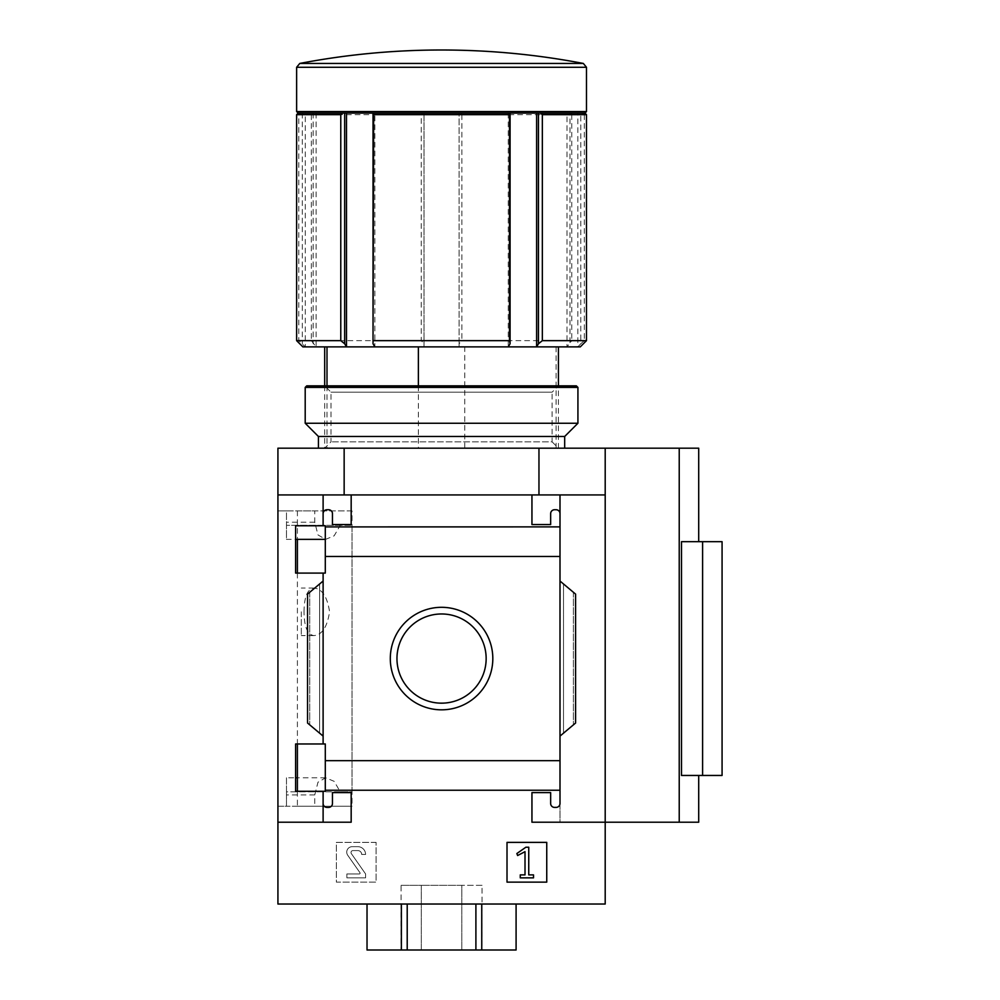 <?xml version="1.0" encoding="UTF-8"?>
<svg xmlns="http://www.w3.org/2000/svg" width="1000" height="1000" viewBox="0 0 1000 1000"><rect width="100%" height="100%" fill="white"/><g stroke="black" fill="none" stroke-linecap="round" stroke-linejoin="round"><path stroke-width="0.75" stroke-dasharray="5 3.75" d="M352.038 510.913L297.4 510.913L314.75 510.913L314.75 522.212L317.975 534.925L325.65 539.35L334.15 535.812L340.262 525.325L352.038 525.325L352.038 806.237L277.925 806.237L277.925 510.913L277.925 806.237L286.488 806.237L286.488 791.812L352.038 791.812L352.038 510.913L277.925 510.913L286.488 510.913L286.488 525.325L352.038 525.325M297.4 791.275L297.4 806.237L314.75 806.237L314.75 794.938L317.975 782.225L325.65 777.788L334.15 781.325L340.262 791.812L352.038 791.812M297.4 806.237L352.038 806.237M304.037 611.812C304.175 596.875 307.475 588.95 313.925 588.05C322.025 588.725 327.238 596.638 329.575 611.775C327.25 626.975 322.038 634.913 313.925 635.588C307.488 634.738 304.188 626.812 304.037 611.812M344.15 494.938L344.15 448.188L277.925 448.188L277.925 494.938L538.962 494.938L277.925 494.938L323.113 494.938L323.113 525.788L295.613 525.788L295.613 573.088L325.3 573.088L325.3 525.788L295.613 525.788L325.3 525.788L325.3 573.088L295.613 573.088L295.613 525.788L295.613 539.35L286.488 539.35L286.488 510.913L314.75 510.913M340.262 791.812L286.488 791.812L286.488 777.788L295.613 777.788L295.613 791.275L295.613 743.975L325.3 743.975L325.3 791.275L295.613 791.275L325.3 791.275L325.3 743.975L295.613 743.975L295.613 791.275L323.113 791.275L323.113 822.212L277.925 822.212L277.925 904.025L605.2 904.025L605.2 822.212L531.95 822.212L531.95 792.6L550.65 792.6L550.65 803.512A3.9 3.9 0 0 0 554.55 807.4L556.1 807.4A3.9 3.9 0 0 0 560 803.512L560 790.238L325.3 790.263L325.3 743.975L295.613 743.975M314.75 806.237L286.488 806.237L286.488 777.788M277.925 494.938L277.925 822.212L351.175 822.212L277.925 822.212M325.3 760.675L560 760.675L560 581.038L573.4 592.275L560 581.038L560 736.1L575.588 723.025L563.5 733.162L575.588 723.025L575.588 594.113L560 581.038L560 556.475L325.3 556.487L325.3 525.788L323.113 525.788L323.113 494.938L323.113 525.788M605.2 494.938L538.962 494.938L605.2 494.938L605.2 448.188L605.2 822.212L605.2 494.938L560 494.938L560 513.638A3.9 3.9 0 0 0 556.1 509.738A3.9 3.9 0 0 1 560 513.638L560 556.487L325.3 556.487L325.3 573.088L323.113 573.088L323.113 743.975M295.613 573.088L323.113 573.088M560 760.675L560 790.263L325.3 790.263L325.3 791.275L323.113 791.275L323.113 822.212L351.175 822.212L351.175 792.6L351.175 822.212L351.175 792.6L332.463 792.6L351.175 792.6L332.463 792.6L332.463 803.512A3.9 3.9 0 0 1 328.575 807.4A3.9 3.9 0 0 0 332.463 803.512A3.9 3.9 0 0 1 328.575 807.4L327.013 807.4A3.9 3.9 0 0 1 323.113 803.512L323.113 822.212M390.3 658.575A51.262 51.262 0 0 1 467.188 614.175A51.262 51.262 0 0 1 467.188 702.962A51.262 51.262 0 0 1 390.3 658.575A51.262 51.262 0 0 1 467.188 614.175A51.262 51.262 0 0 1 467.188 702.962A51.262 51.262 0 0 1 390.3 658.575A51.262 51.262 0 0 1 467.188 614.175A51.262 51.262 0 0 1 467.188 702.962A51.262 51.262 0 0 1 390.3 658.575M323.113 581.038L323.113 736.1L319.613 733.162L323.113 736.1L323.113 581.038L307.538 594.113L309.725 592.275L307.538 594.113L307.538 723.025L323.113 736.1M323.113 791.275L323.113 803.512A3.9 3.9 0 0 0 327.013 807.4A3.9 3.9 0 0 1 323.113 803.512M376.1 842.387L336.362 842.387L336.362 882.125L376.1 882.125L376.1 842.387L336.362 842.387L336.362 882.125L376.1 882.125L376.1 842.387M325.3 526.888L560 526.888L325.3 526.888L560 526.9L560 790.263L325.3 790.263M323.113 513.638A3.9 3.9 0 0 1 327.013 509.738A3.9 3.9 0 0 0 323.113 513.638A3.9 3.9 0 0 1 327.013 509.738L328.575 509.738A3.9 3.9 0 0 1 332.463 513.638A3.9 3.9 0 0 0 328.575 509.738A3.9 3.9 0 0 1 332.463 513.638L332.463 524.55L332.463 513.638L332.463 524.55L351.175 524.55L332.463 524.55L351.175 524.55L351.175 494.938L351.175 524.55L351.175 494.938L323.113 494.938M560 803.512A3.9 3.9 0 0 1 556.1 807.4L554.55 807.4A3.9 3.9 0 0 1 550.65 803.512L550.65 792.6L531.95 792.6L531.95 822.212L560 822.212L560 803.512A3.9 3.9 0 0 1 556.1 807.4L554.55 807.4A3.9 3.9 0 0 1 550.65 803.512L550.65 792.6L531.95 792.6L531.95 822.212L560 822.212L560 494.938L531.95 494.938L531.95 524.55L550.65 524.55L550.65 513.638A3.9 3.9 0 0 1 554.55 509.738L556.1 509.738L554.55 509.738A3.9 3.9 0 0 0 550.65 513.638L550.65 524.55L531.95 524.55L531.95 494.938L351.175 494.938M560 556.487L325.3 556.487M556.112 448.188L556.112 346.887L324.675 346.887L464.75 346.887L464.75 448.188L324.675 448.188L464.75 448.188M327 385.85L327 448.188M698.7 822.212L605.2 822.212L605.2 448.188L344.15 448.188M563.5 733.162L560 736.1L563.5 733.162L563.5 583.975L563.5 733.162M319.613 583.975L309.725 592.275L319.613 583.975L319.613 733.162L319.613 583.975M560 513.638A3.9 3.9 0 0 0 556.1 509.738L554.55 509.738A3.9 3.9 0 0 0 550.65 513.638L550.65 524.55L531.95 524.55L531.95 494.938M516.087 904.025L481.75 904.025L516.087 904.025L516.087 950L367.025 950L367.025 904.025L401.375 904.025L367.025 904.025M401.075 885.325L421.312 885.325L421.312 950L401.075 950L482.05 950L421.312 950L421.312 885.325L401.075 885.325L401.075 950M407.212 904.025L475.9 904.025L407.212 904.025L407.212 950M481.75 904.025L475.9 904.025L481.75 904.025L481.75 950M698.7 448.188L605.2 448.188M679.225 822.212L679.225 448.188M681.488 775.45L681.488 541.688L702.6 541.688L702.6 775.45L681.488 775.45M298.188 113.112L300.55 113.112L298.8 114.675L298.8 340.65L305.287 346.887L580.262 346.887M296.625 114.675L298.8 114.675M421.25 114.675L422.638 113.112L570.875 113.112L571.763 114.675L461.863 114.675L460.487 113.112L300.55 113.112L312.238 113.112L311.35 114.675L421.25 114.675L421.25 340.65L424.025 343.762L424.025 346.887L424.025 113.112L424.025 343.762M296.625 340.65L298.8 340.65M311.35 114.675L311.35 340.65L421.25 340.65M461.863 114.675L461.863 340.65L571.763 340.65L567 346.887L567 113.112L569.987 113.112L569.987 343.762M571.763 114.675L571.763 340.65M302.863 346.887L305.287 346.887L305.287 113.112M316.125 113.112L316.125 346.887L311.35 340.65M459.087 343.762L459.087 113.112L459.087 346.887L459.087 343.762L461.863 340.65M538.962 494.938L538.962 448.188M418.375 385.85L418.375 448.188M296.625 111.562L586.487 111.562M569.987 113.112L584.938 113.112M580.812 113.112L577.825 113.112L577.825 346.887L580.812 343.762L580.812 113.112L586.487 114.675M584.312 114.675L584.312 340.65L586.487 340.65M580.812 343.762L584.312 340.65M556.112 346.887L464.75 346.887M342.713 113.112L374.875 113.112L374.875 346.887M374.875 113.112L373.338 113.112M509.787 113.112L540.413 113.112M508.25 113.112L508.25 346.887M577.825 113.112L567 113.112M302.3 113.112L302.3 343.762M313.137 113.112L313.137 343.762M722.075 541.688L702.6 541.688M722.075 775.45L702.6 775.45M396.962 658.575A44.588 44.588 0 0 1 463.85 619.95A44.588 44.588 0 0 1 463.85 697.188A44.588 44.588 0 0 1 396.962 658.575A44.588 44.588 0 0 1 463.85 619.95A44.588 44.588 0 0 1 463.85 697.188A44.588 44.588 0 0 1 396.962 658.575A44.588 44.588 0 0 1 463.85 619.95A44.588 44.588 0 0 1 463.85 697.188A44.588 44.588 0 0 1 396.962 658.575M546.75 842.387L507.013 842.387L507.013 882.125L546.75 882.125L546.75 842.387M525.875 847.225L516.85 853.538L517.625 855.525L525.013 851.663L525.013 874.887L520.262 874.887L520.262 877.85L533.513 877.85L533.513 874.887L528.75 874.887L528.75 847.225L525.875 847.225M357.788 846.675L352.212 846.675A5.45 5.45 0 0 0 347.738 855.263L359.975 872.725A0.775 0.775 0 0 1 359.338 873.95L346.887 873.95L346.887 877.85L365.588 877.85L365.588 873.95L351.362 853.637A1.95 1.95 0 0 1 352.962 850.575L357.788 850.575A3.9 3.9 0 0 1 361.688 854.463L365.588 854.463A7.788 7.788 0 0 0 357.788 846.675L352.212 846.675A5.45 5.45 0 0 0 347.738 855.263L359.975 872.725A0.775 0.775 0 0 1 359.338 873.95L346.887 873.95L346.887 877.85L365.588 877.85L365.588 873.95L351.362 853.637A1.95 1.95 0 0 1 352.962 850.575L357.788 850.575A3.9 3.9 0 0 1 361.688 854.463L365.588 854.463A7.788 7.788 0 0 0 357.788 846.675M475.9 904.025L475.9 950M401.375 904.025L401.375 950M482.05 885.325L421.312 885.325L461.8 885.325L461.8 950L461.8 885.325L482.05 885.325L482.05 950M605.2 822.212L560 822.212L605.2 822.212M560 581.038L560 736.1M307.538 594.113L307.538 723.025L307.538 594.113M575.588 594.113L575.588 723.025L575.588 594.113M340.262 525.325L286.488 525.325L286.488 539.35M301.3 611.812L301.3 635.588L301.3 611.812M558.438 385.85L324.675 385.85L558.438 385.85L558.438 448.188L552.112 441.85L331 441.85L552.112 441.85L552.112 392.175L331 392.175L552.112 392.175L558.438 385.85M306.75 385.85L576.362 385.85M305.2 387.4L577.925 387.4M305.2 423.25L577.925 423.25M564.675 448.188L318.438 448.188L564.675 448.188M318.438 436.488L564.675 436.488M299.788 63.438L583.325 63.438M296.625 67.275L586.487 67.275M309.725 592.275L309.725 724.862L309.725 592.275M573.4 592.275L573.4 724.862L573.4 592.275M314.75 794.938L286.488 794.938M314.75 522.212L286.488 522.212M297.4 510.913L297.4 539.35M297.4 573.088L297.4 743.975M560 760.65L325.3 760.65L560 760.65M324.675 385.85L324.675 448.188L331 441.85L331 392.175L324.675 385.85M325.65 777.788L297.4 777.788M313.925 588.05L301.3 588.05M313.925 635.588L301.3 635.588"/><path stroke-width="1.5" d="M325.3 539.35L295.613 539.35L295.613 573.088L295.613 525.788L325.3 525.788L325.3 573.088L295.613 573.088M295.613 743.975L325.3 743.975L325.3 791.275L295.613 791.275L295.613 743.975L295.613 777.788L297.4 777.788M323.113 791.275L323.113 803.512A3.9 3.9 0 0 0 327.013 807.4L328.575 807.4A3.9 3.9 0 0 0 332.463 803.512L332.463 792.6L351.175 792.6L351.175 822.212L277.925 822.212L277.925 448.188L698.7 448.188L698.7 541.688M277.925 822.212L277.925 904.025L605.2 904.025L605.2 822.212L531.95 822.212L531.95 792.6L550.65 792.6L550.65 803.512A3.9 3.9 0 0 0 554.55 807.4L556.1 807.4A3.9 3.9 0 0 0 560 803.512L560 790.238L325.3 790.238M390.3 658.575A51.262 51.262 0 0 1 467.188 614.175A51.262 51.262 0 0 1 467.188 702.962A51.262 51.262 0 0 1 390.3 658.575M560 803.512L560 760.675L325.3 760.675M560 760.675L560 556.475L325.3 556.475M323.113 573.088L323.113 743.975M323.113 803.512L323.113 822.212M560 556.475L560 513.638A3.9 3.9 0 0 0 556.1 509.738L554.55 509.738A3.9 3.9 0 0 0 550.65 513.638L550.65 524.55L531.95 524.55L531.95 494.938L277.925 494.938M546.75 842.387L507.013 842.387L507.013 882.125L546.75 882.125L546.75 842.387M679.225 448.188L679.225 822.212L605.2 822.212L605.2 494.938L560 494.938L560 526.888L325.3 526.9M351.175 494.938L351.175 524.55L332.463 524.55L332.463 513.638A3.9 3.9 0 0 0 328.575 509.738L327.013 509.738A3.9 3.9 0 0 0 323.113 513.638L323.113 525.788M323.113 494.938L323.113 513.638M327 346.887L327 385.85M605.2 494.938L605.2 448.188M560 513.638L560 494.938L531.95 494.938M560 581.038L575.588 594.113L575.588 723.025L560 736.1M323.113 736.1L307.538 723.025L307.538 594.113L323.113 581.038M367.025 904.025L367.025 950L516.087 950L516.087 904.025M679.225 822.212L698.7 822.212L698.7 775.45M702.6 775.45L681.488 775.45L681.488 541.688L722.075 541.688L722.075 775.45L702.6 775.45L702.6 541.688M340.775 114.675L342.713 113.112L298.188 113.112L296.625 114.675L296.625 340.65L340.775 340.65L340.775 114.675L296.625 114.675M583.325 63.438L299.788 63.438A754.312 754.312 0 0 1 441.562 50C489.237 50.012 536.5 54.488 583.325 63.438L586.487 67.275L586.487 111.562L584.938 113.112L509.787 113.112L509.475 114.675L373.638 114.675L373.025 343.762L374.875 346.887L302.863 346.887L296.625 340.65M509.787 113.112L373.338 113.112L373.638 114.675M509.475 114.675L509.475 340.65L373.638 340.65M346.5 113.112L346.5 346.887L344.65 343.762L340.775 340.65M584.938 113.112L586.487 114.675L586.487 340.65L580.262 346.887L374.875 346.887M508.25 346.887L510.087 343.762L509.475 340.65M344.15 494.938L344.15 448.188M538.962 494.938L538.962 448.188M418.375 346.887L418.375 385.85M586.487 111.562L296.625 111.562L296.625 67.275L586.487 67.275M373.338 113.112L342.713 113.112M586.487 114.675L542.337 114.675L542.337 340.65L538.462 343.762L536.613 346.887L536.613 113.112M540.413 113.112L542.337 114.675M586.487 340.65L542.337 340.65M344.65 113.112L344.65 343.762M373.025 113.112L373.025 343.762M510.087 113.112L510.087 343.762M538.462 113.112L538.462 343.762M396.962 658.575A44.588 44.588 0 0 1 463.85 619.95A44.588 44.588 0 0 1 463.85 697.188A44.588 44.588 0 0 1 396.962 658.575M525.875 847.225L516.85 853.538L517.625 855.525L525.013 851.663L525.013 874.887L520.262 874.887L520.262 877.85L533.513 877.85L533.513 874.887L528.75 874.887L528.75 847.225L525.875 847.225M401.375 904.025L401.375 950M407.212 904.025L407.212 950M475.9 904.025L475.9 950M481.75 904.025L481.75 950M577.925 387.4L576.362 385.85L306.75 385.85L305.2 387.4L305.2 423.25L577.925 423.25L577.925 387.4L305.2 387.4M564.675 448.188L564.675 436.488L318.438 436.488L318.438 448.188M564.675 436.488L577.925 423.25M297.4 539.35L297.4 573.088M297.4 743.975L297.4 791.275M324.675 346.887L324.675 385.85M558.438 346.887L558.438 385.85M299.788 63.438L296.625 67.275M298.188 113.112L296.625 111.562M318.438 436.488L305.2 423.25"/></g></svg>
